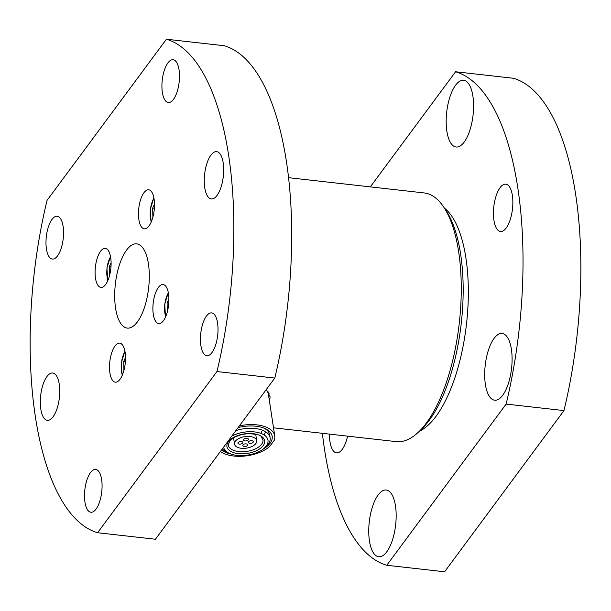 <?xml version="1.0" encoding="UTF-8"?>
<svg xmlns="http://www.w3.org/2000/svg" width="611" height="611" viewBox="0 0 611 611"><rect width="100%" height="100%" fill="white"/><g stroke="black" fill="none" stroke-linecap="round" stroke-linejoin="round"><path stroke-width="0.92" d="M152.895 217.119L152.666 208.076L154.499 204.181M154.377 208.267L152.666 208.076M167.307 311.87L167.086 302.827L168.911 298.939M168.789 303.018L167.086 302.827M322.379 433.314A249.616 98.623 -83.6 0 0 386.763 565.267L506.129 404.085A249.616 98.623 -83.6 0 0 455.577 71.762L370.319 186.882M446.87 131.22A33.574 13.266 96.4 0 1 449.979 96.752A33.574 13.266 96.4 0 1 463.634 80.285A33.574 13.266 96.4 0 1 473.059 115.135A33.574 13.266 96.4 0 1 456.119 147.022A33.574 13.266 96.4 0 1 446.87 131.22M369.449 540.941A33.574 13.266 96.4 0 1 372.557 506.466A33.574 13.266 96.4 0 1 386.213 490.007A33.574 13.266 96.4 0 1 395.645 524.857A33.574 13.266 96.4 0 1 378.705 556.743A33.574 13.266 96.4 0 1 369.449 540.941M485.386 384.403A33.574 13.266 96.4 0 1 488.495 349.927A33.574 13.266 96.4 0 1 502.15 333.469A33.574 13.266 96.4 0 1 511.575 368.318A33.574 13.266 96.4 0 1 494.635 400.205A33.574 13.266 96.4 0 1 485.386 384.403M347.575 436.147A23.806 9.402 96.4 0 1 336.531 452.858A23.806 9.402 96.4 0 1 329.971 441.654A23.806 9.402 96.4 0 1 329.474 434.108M493.925 220.281A23.806 9.402 96.4 0 1 496.124 195.841A23.806 9.402 96.4 0 1 505.809 184.171A23.806 9.402 96.4 0 1 512.492 208.878A23.806 9.402 96.4 0 1 500.485 231.477A23.806 9.402 96.4 0 1 493.925 220.281M444.396 208.107A115.555 45.657 96.4 0 1 468.118 302.934A115.555 45.657 96.4 0 1 436.04 416.282A115.555 45.657 96.4 0 1 419.283 431.328M506.129 404.085L563.968 410.592L444.594 571.774L386.763 565.267M563.968 410.592A249.616 98.623 96.4 0 0 513.408 78.269L455.577 71.762M216.958 371.549A249.616 98.623 -83.6 0 0 166.406 39.226L224.237 45.733A249.616 98.623 96.4 0 1 274.797 378.056L155.423 539.238L97.592 532.731L216.958 371.549L274.797 378.056M153.292 314.337A19.636 7.76 96.4 0 1 155.11 294.174A19.636 7.76 96.4 0 1 163.099 284.543A19.636 7.76 96.4 0 1 168.613 304.927A19.636 7.76 96.4 0 1 158.707 323.578A19.636 7.76 96.4 0 1 153.292 314.337M109.904 372.924A19.636 7.76 96.4 0 1 111.721 352.761A19.636 7.76 96.4 0 1 119.71 343.13A19.636 7.76 96.4 0 1 125.224 363.514A19.636 7.76 96.4 0 1 115.319 382.165A19.636 7.76 96.4 0 1 109.904 372.924M138.873 219.586A19.636 7.76 96.4 0 1 140.69 199.423A19.636 7.76 96.4 0 1 148.679 189.792A19.636 7.76 96.4 0 1 154.193 210.176A19.636 7.76 96.4 0 1 144.288 228.827A19.636 7.76 96.4 0 1 138.873 219.586M95.484 278.165A19.636 7.76 96.4 0 1 97.309 258.002A19.636 7.76 96.4 0 1 105.291 248.379A19.636 7.76 96.4 0 1 110.805 268.764A19.636 7.76 96.4 0 1 100.899 287.407A19.636 7.76 96.4 0 1 95.484 278.165M223.198 162.839A23.806 9.402 96.4 0 1 220.991 187.272A23.806 9.402 96.4 0 1 211.314 198.942A23.806 9.402 96.4 0 1 204.754 187.737A23.806 9.402 96.4 0 1 206.953 163.305A23.806 9.402 96.4 0 1 216.638 151.635A23.806 9.402 96.4 0 1 223.198 162.839M59.244 384.212A23.806 9.402 96.4 0 1 57.037 408.652A23.806 9.402 96.4 0 1 47.36 420.322A23.806 9.402 96.4 0 1 40.8 409.118A23.806 9.402 96.4 0 1 42.999 384.686A23.806 9.402 96.4 0 1 52.683 373.015A23.806 9.402 96.4 0 1 59.244 384.212M101.632 479.574A21.538 8.508 96.4 0 1 99.639 501.684A21.538 8.508 96.4 0 1 90.879 512.247A21.538 8.508 96.4 0 1 84.83 489.885A21.538 8.508 96.4 0 1 95.698 469.431A21.538 8.508 96.4 0 1 101.632 479.574M179.054 69.853A21.538 8.508 96.4 0 1 177.06 91.963A21.538 8.508 96.4 0 1 168.3 102.526A21.538 8.508 96.4 0 1 162.251 80.163A21.538 8.508 96.4 0 1 173.112 59.71A21.538 8.508 96.4 0 1 179.054 69.853M63.116 226.391A21.538 8.508 96.4 0 1 61.123 248.501A21.538 8.508 96.4 0 1 52.363 259.064A21.538 8.508 96.4 0 1 46.314 236.709A21.538 8.508 96.4 0 1 57.182 216.256A21.538 8.508 96.4 0 1 63.116 226.391M217.569 323.028A21.538 8.508 96.4 0 1 215.576 345.146A21.538 8.508 96.4 0 1 206.816 355.701A21.538 8.508 96.4 0 1 200.767 333.346A21.538 8.508 96.4 0 1 211.635 312.893A21.538 8.508 96.4 0 1 217.569 323.028M115.578 308.15A42.38 16.749 96.4 0 1 119.504 264.639A42.38 16.749 96.4 0 1 136.734 243.858A42.38 16.749 96.4 0 1 148.42 263.807A42.38 16.749 96.4 0 1 144.494 307.318A42.38 16.749 96.4 0 1 127.256 328.099A42.38 16.749 96.4 0 1 115.578 308.15M166.406 39.226L47.032 200.408A249.616 98.623 -83.6 0 0 97.592 532.731M246.875 445.992A2.497 1.291 -8.7 0 1 244.316 446.496A2.497 1.291 -8.7 0 1 242.781 445.564A2.497 1.291 -8.7 0 1 245.057 443.914A2.497 1.291 -8.7 0 1 247.715 444.816A2.497 1.291 -8.7 0 1 246.875 445.992M247.592 440.401A2.497 1.291 -8.7 0 1 245.034 440.913A2.497 1.291 -8.7 0 1 243.499 439.973A2.497 1.291 -8.7 0 1 245.775 438.324A2.497 1.291 -8.7 0 1 248.433 439.225A2.497 1.291 -8.7 0 1 247.592 440.401M252.923 445.999A11.227 5.804 171.3 0 0 256.704 440.707A11.227 5.804 171.3 0 0 244.736 436.651A11.227 5.804 171.3 0 0 234.509 444.082A11.227 5.804 171.3 0 0 241.398 448.283A11.227 5.804 171.3 0 0 252.923 445.999M261.218 436.903L262.99 439.752A17.582 9.096 -8.7 0 1 246.974 451.392A17.582 9.096 -8.7 0 1 228.224 445.037L229.812 440.806L233.295 437.934C240.497 433.94 248.249 432.832 256.544 434.612L257.307 434.482A19.208 9.936 -8.7 0 1 262.249 436.918L261.218 436.903L260.859 435.971M252.465 442.807A2.497 1.291 -8.7 0 1 249.907 443.311A2.497 1.291 -8.7 0 1 248.379 442.379A2.497 1.291 -8.7 0 1 250.647 440.73A2.497 1.291 -8.7 0 1 253.305 441.631A2.497 1.291 -8.7 0 1 252.465 442.807M241.994 443.586A2.497 1.291 -8.7 0 1 239.436 444.098A2.497 1.291 -8.7 0 1 237.908 443.158A2.497 1.291 -8.7 0 1 240.176 441.509A2.497 1.291 -8.7 0 1 242.842 442.41A2.497 1.291 -8.7 0 1 241.994 443.586M264.105 428.204A24.944 12.9 -8.7 0 1 269.688 434.849L270.138 437.797A24.944 12.9 -8.7 0 1 266.297 446.274L264.532 447.909A22.447 11.617 -8.7 0 1 229.178 453.293A22.447 11.617 -8.7 0 1 223.626 447.153M235.861 430.625A24.944 12.9 -8.7 0 1 262.402 430.19A24.944 12.9 -8.7 0 1 264.12 430.938A24.944 12.9 -8.7 0 1 265.655 431.794A24.944 12.9 -8.7 0 1 270.138 437.797M229.178 453.293L227.009 452.255A24.944 12.9 -8.7 0 1 222.404 448.795M231.806 436.101A22.447 11.617 -8.7 0 1 260.851 433.367A22.447 11.617 171.3 0 1 262.577 434.108A22.447 11.617 171.3 0 1 264.097 434.963A22.447 11.617 -8.7 0 1 264.532 447.909M263.036 449.161A27.182 14.061 171.3 0 0 265.434 428.785A27.182 14.061 171.3 0 0 238.122 427.578M221.633 449.841A27.182 14.061 171.3 0 0 230.973 454.042M220.38 451.529A29.779 15.405 171.3 0 0 269.55 446.633L274.278 440.241A29.779 15.405 171.3 0 0 274.751 435.964A29.779 15.405 171.3 0 0 239.375 425.89M268.573 395.37L269.069 393.423M418.68 431.908L421.888 428.815A121.322 47.933 -83.6 0 0 460.648 254.207A121.322 47.933 -83.6 0 0 446.381 211.131L443.937 207.404A125.125 49.438 96.4 0 1 458.655 251.824A125.125 49.438 96.4 0 1 418.68 431.908A125.125 49.438 96.4 0 1 413.739 436.078A125.125 49.438 96.4 0 1 396.188 441.616L273.507 427.815M288.621 177.686L424.171 192.939A125.125 49.438 96.4 0 1 443.937 207.404M266.343 389.467L270.093 396.753L269.588 402.053M125.4 361.605L123.697 361.414L125.522 357.519M123.926 370.457L123.697 361.414M110.988 266.847L109.277 266.656L111.11 262.768M109.506 275.698L109.277 266.656M151.299 221.801A15.328 6.057 96.4 0 1 153.957 198.201M165.711 316.559A15.328 6.057 96.4 0 1 168.369 292.952M264.097 434.971L265.655 431.786M260.851 433.367L262.402 430.19M262.249 436.918A19.078 9.868 -8.7 0 1 248.196 453.27A19.078 9.868 -8.7 0 1 227.529 443.09A19.078 9.868 -8.7 0 1 257.307 434.482M122.322 375.139A15.328 6.057 96.4 0 1 124.98 351.539M107.91 280.388A15.328 6.057 96.4 0 1 110.568 256.78M153.873 197.758L150.306 209.405L151.123 222.213M168.285 292.516L164.726 304.156L165.535 316.964M256.704 440.707L255.742 434.406M234.509 444.082L233.555 437.782M274.751 435.964L267.985 391.506M124.896 351.104L121.337 362.743L122.147 375.551M110.484 256.345L106.917 267.992L107.735 280.793"/></g></svg>
